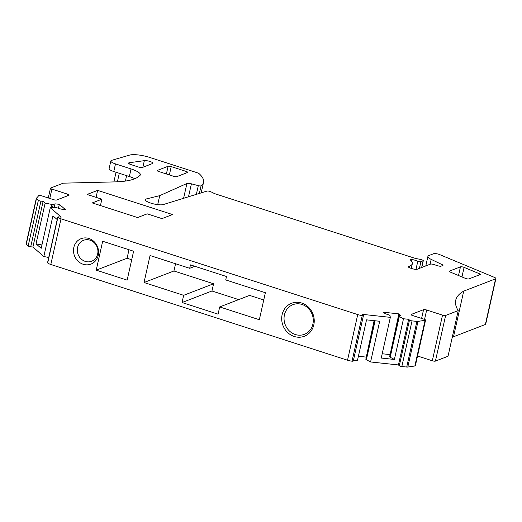 <?xml version="1.0" encoding="UTF-8"?>
<svg xmlns="http://www.w3.org/2000/svg" width="522" height="522" viewBox="0 0 522 522"><rect width="100%" height="100%" fill="white"/><g stroke="black" fill="none" stroke-linecap="round" stroke-linejoin="round"><path stroke-width="0.78" d="M157.409 170.4A2.414 0.6 12.6 0 0 157.213 170.57A2.414 0.6 12.6 0 0 158.623 171.464L173.676 176.319A2.414 0.6 12.6 0 0 176.782 176.651L187.489 172.521A2.414 0.6 12.6 0 0 187.679 172.351A2.414 0.6 12.6 0 0 186.269 171.457L171.223 166.603A2.414 0.6 12.6 0 0 168.117 166.27L157.409 170.4L157.318 170.811M353.479 360.128L357.439 360.552L366.535 319.855L379.683 321.265L370.581 361.968L366.385 359.756L375.096 320.776M411.179 314.831L411.271 314.42A2.414 0.6 -167.4 0 0 411.082 314.59A2.414 0.6 -167.4 0 0 412.491 315.484L424.138 319.242A2.414 0.6 -167.4 0 1 425.554 320.136A2.414 0.6 -167.4 0 1 425.058 320.371A201.172 49.955 -167.4 0 0 417.998 321.408L407.793 367.051A2.414 0.6 -167.4 0 1 406.71 367.044L401.836 366.522A2.01 0.502 -167.4 0 1 399.291 365.7L398.43 364.95L408.635 319.307L403.486 318.759L394.391 359.456L381.243 358.046L390.345 317.35L362.496 314.361L363.358 315.112A2.01 0.502 -167.4 0 1 363.488 315.353A2.01 0.502 -167.4 0 1 362.242 315.542A6.036 1.501 -167.4 0 1 357.733 314.577L61.015 218.835A6.036 1.501 -167.4 0 1 57.883 217.335A2.01 0.502 -167.4 0 1 57.753 217.093A2.01 0.502 -167.4 0 1 58.999 216.904L61.191 217.139L50.282 207.619L56.859 207.756L61.061 209.113L65.367 209.57L59.338 204.317L58.457 208.271M398.43 364.95L370.581 361.968M363.488 315.353L353.29 360.996A2.01 0.502 -167.4 0 1 352.043 361.185A6.036 1.501 -167.4 0 1 347.528 360.219L50.81 264.478A6.036 1.501 -167.4 0 1 47.685 262.977A2.01 0.502 -167.4 0 1 47.548 262.736L57.753 217.093M301.703 303.041A17.683 16.052 68.9 0 1 308.841 307.536A17.683 16.052 68.9 0 1 312.391 328.847A17.683 16.052 68.9 0 1 294.232 336.475A17.683 16.052 68.9 0 1 287.093 331.979A17.683 16.052 68.9 0 1 283.544 310.668A17.683 16.052 68.9 0 1 301.703 303.041M182.047 302.538L183.659 295.315L144.02 282.519L150.055 255.519L189.695 268.308L190.458 264.882L226.496 276.51L225.732 279.936L265.372 292.725L259.336 319.732L219.697 306.943L218.079 314.166L182.047 302.538L211.958 290.995L213.576 283.772L173.937 270.983L175.555 263.747M102.677 241.249L133.606 251.226L127.146 280.138L96.218 270.155L102.677 241.249M89.36 264.576A13.631 12.378 68.9 0 1 73.941 254.097A13.631 12.378 68.9 0 1 82.711 238.176A13.631 12.378 68.9 0 1 98.129 248.655A13.631 12.378 68.9 0 1 89.36 264.576M30.713 246.775L40.918 201.133A2.01 0.502 -167.4 0 1 38.374 200.311L28.168 245.953A2.01 0.502 -167.4 0 0 30.713 246.775L32.912 247.01L43.117 201.368L45.133 203.123L36.038 243.826L41.186 248.315L50.282 207.619M32.912 247.01L43.822 256.53L52.924 215.834L57.198 219.56M43.822 256.53L48.722 257.476M40.918 201.133L43.117 201.368M28.168 245.953L26.257 244.289A2.414 0.6 -167.4 0 1 26.1 243.996L36.305 198.353A2.414 0.6 -167.4 0 1 36.357 198.262A201.172 49.955 -167.4 0 0 38.648 195.691A2.414 0.6 -167.4 0 1 41.917 195.913L53.57 199.672A2.414 0.6 -167.4 0 0 56.676 200.004L68.956 195.267A2.414 0.6 -167.4 0 0 69.152 195.097A2.414 0.6 -167.4 0 0 67.736 194.204L67.364 195.88M38.374 200.311L36.462 198.647A2.414 0.6 -167.4 0 1 36.305 198.353M49.792 198.451L51.88 189.088L67.736 194.204M51.88 189.088A2.414 0.6 -167.4 0 1 50.471 188.194A2.414 0.6 -167.4 0 1 50.667 188.024L63.26 183.163A160.939 39.966 -167.4 0 0 64.741 183.131L114.762 181.897A80.466 19.98 -167.4 0 0 137.971 176.997A281.645 69.935 -167.4 0 0 139.929 175.457A15.908 3.954 12.6 0 0 140.353 174.805A15.908 3.954 12.6 0 0 131.055 168.932L115.486 163.908L113.783 171.516L129.352 176.54L131.055 168.932M125.397 181.075L126.611 175.653M113.783 171.516A7.954 1.977 12.6 0 1 109.131 168.58L110.834 160.972A7.954 1.977 12.6 0 1 111.695 160.332L129.573 155.099A16.091 3.993 -167.4 0 1 149.84 157.474L196.794 172.625A4.829 1.201 -167.4 0 1 199.352 173.872A76.447 18.981 -167.4 0 1 203.547 182.328A76.447 18.981 -167.4 0 1 201.087 185.793A2.414 0.6 -167.4 0 1 198.301 185.649L196.357 194.36M157.709 204.644L159.712 195.659L186.909 183.496A4.026 0.998 -167.4 0 1 191.404 183.816L198.301 185.649M159.712 195.659L145.592 199.123A2.414 0.6 -167.4 0 0 145.318 199.267L145.194 199.828M419.407 268.393L420.902 261.685L423.133 260.83A2.01 0.502 -167.4 0 0 423.296 260.687A2.01 0.502 -167.4 0 0 422.115 259.943A8.045 1.997 -167.4 0 0 417.848 258.899A8.045 1.997 -167.4 0 1 413.581 257.855L216.232 194.177A8.045 1.997 -167.4 0 1 212.904 192.768A8.045 1.997 -167.4 0 0 209.583 191.365A2.01 0.502 -167.4 0 0 207.038 191.072L163.275 204.565A9.781 2.427 -167.4 0 1 152.267 203.547A9.781 2.427 -167.4 0 1 145.188 199.528A9.781 2.427 -167.4 0 1 145.318 199.267M420.902 261.685A2.01 0.502 -167.4 0 1 417.809 261.222L415.988 269.352M430.095 264.269L431.185 259.382L442.336 264.726A2.414 0.6 -167.4 0 1 442.995 265.326A2.414 0.6 -167.4 0 1 442.8 265.496L441.103 266.148A2.414 0.6 -167.4 0 1 438.134 265.861L433.965 264.595A2.414 0.6 -167.4 0 0 430.467 264.125L417.293 269.208A4.026 0.998 -167.4 0 1 412.119 268.654L410.677 268.184A4.026 0.998 -167.4 0 1 408.321 266.703A4.026 0.998 -167.4 0 1 408.648 266.416L409.75 265.992A32.188 7.993 -167.4 0 0 412.334 263.708A32.188 7.993 -167.4 0 0 410.377 259.976A2.01 0.502 -167.4 0 1 410.024 259.584A2.01 0.502 -167.4 0 1 411.773 259.467A8.045 1.997 -167.4 0 1 417.809 261.222M431.185 259.382A12.071 2.995 -167.4 0 1 427.909 256.4A12.071 2.995 -167.4 0 1 428.882 255.545L433.612 253.725A4.026 0.998 -167.4 0 1 439.661 254.599L494.425 277.384A4.026 0.998 -167.4 0 1 495.9 278.546A4.026 0.998 -167.4 0 1 495.58 278.833L463.712 291.126L453.507 336.768L485.375 324.475A4.026 0.998 -167.4 0 0 485.695 324.195L495.9 278.546M458.218 310.61L448.02 356.252L435.42 361.107L445.625 315.464L458.218 310.61A160.939 39.966 -167.4 0 1 455.732 300.235A160.939 39.966 -167.4 0 1 463.712 291.126M452.196 337.558A160.939 39.966 -167.4 0 1 453.507 336.768M435.42 361.107A2.414 0.6 -167.4 0 1 432.314 360.774L417.535 356.004M445.625 315.464A2.414 0.6 -167.4 0 1 442.519 315.131L426.663 310.016A2.414 0.6 -167.4 0 0 423.557 309.683L421.6 318.427M411.271 314.42L423.557 309.683M425.554 320.136L415.349 365.778A2.414 0.6 -167.4 0 1 414.853 366.013A201.172 49.955 -167.4 0 0 407.793 367.051M417.998 321.408A2.414 0.6 -167.4 0 1 416.915 321.402L406.71 367.044M401.836 366.522L412.041 320.88L416.915 321.402M412.041 320.88A2.01 0.502 -167.4 0 1 409.489 320.058L408.635 319.307M366.385 359.756L365.811 359.26L374.431 320.704M366.242 357.322L374.098 320.671M365.961 357.081L358.399 356.265M52.52 207.612L53.198 204.565L55.038 203.854L59.338 204.317M54.197 207.606L55.038 203.854M51.019 207.619L51.737 204.409L53.198 204.565M45.133 203.123L51.737 204.409M36.038 243.826L41.936 244.968M134.813 178.72A15.908 3.954 12.6 0 0 129.352 176.54M110.834 160.972A7.954 1.977 12.6 0 0 115.486 163.908M394.391 359.456L390.188 357.25L399.291 316.547L398.717 316.051L400.55 315.34L398.867 313.872L383.487 312.221L385.171 313.689L389.379 315.047L389.954 315.549L390.345 317.35M403.486 318.759L399.291 316.547M390.188 357.25L389.614 356.748L398.717 316.051M390.051 354.81L398.867 313.872M389.771 354.568L382.202 353.759M458.525 275.512L460.463 266.853L449.377 271.127A2.414 0.6 -167.4 0 0 449.188 271.296A2.414 0.6 -167.4 0 0 450.068 271.995L465.356 278.356A2.414 0.6 -167.4 0 0 468.984 278.878L480.064 274.605A2.414 0.6 -167.4 0 0 480.26 274.435A2.414 0.6 -167.4 0 0 479.372 273.737L479.098 274.977M460.463 266.853A2.414 0.6 -167.4 0 1 464.091 267.375L479.372 273.737M129.345 162.72A3.98 0.985 12.6 0 0 128.575 163.112A3.98 0.985 12.6 0 0 130.898 164.58L139.074 167.216A2.388 0.594 12.6 0 0 142.147 167.549L152.437 163.575A4.829 1.201 12.6 0 0 152.822 163.236A4.829 1.201 12.6 0 0 149.723 161.37A4.829 1.201 12.6 0 0 144.333 160.659L129.345 162.72L129.104 163.791M288.894 330.472A15.895 14.427 -111.1 0 0 304.385 334.315A15.895 14.427 -111.1 0 0 308.437 308.502A15.895 14.427 -111.1 0 0 292.946 304.659A15.895 14.427 -111.1 0 0 288.894 330.472M219.697 306.943L249.614 295.4L263.754 299.961M189.695 268.308L194.876 266.311M144.02 282.519L173.937 270.983M183.659 295.315L213.576 283.772M238.678 299.615L211.958 290.995M96.218 270.155L127.081 258.253L128.98 249.738M131.707 259.741L127.081 258.253M90.345 261.639A11.23 10.192 -111.1 0 0 91.644 261.241A11.23 10.192 -111.1 0 0 97.66 254.012A11.23 10.192 -111.1 0 0 84.864 239.898A11.23 10.192 -111.1 0 0 83.566 240.296A11.23 10.192 -111.1 0 0 77.55 247.526A11.23 10.192 -111.1 0 0 90.345 261.639M161.97 218.614L172.521 214.542L97.634 190.38L87.083 194.452L101.862 199.215L92.257 202.921L137.586 217.55L147.191 213.844L161.97 218.614M97.634 190.38L96.074 197.349M101.862 199.215L100.439 205.564M185.897 173.134L186.269 171.457M169.363 174.929L171.223 166.603M166.394 173.97L168.117 166.27M362.242 315.542L352.043 361.185M357.733 314.577L347.528 360.219M50.81 264.478L61.015 218.835M57.883 217.335L47.685 262.977M26.257 244.289L36.462 198.647M117.398 181.8L119.297 173.297M201.087 185.793L199.378 193.434M188.507 196.787L191.404 183.816M186.909 183.496L183.6 198.295M145.357 200.187L145.592 199.123M423.133 260.83L421.632 267.532M411.773 259.467L411.414 261.059M409.75 265.992L409.372 267.675M408.498 267.094L408.648 266.416M442.336 264.726L442.108 265.763M495.58 278.833L485.375 324.475M442.519 315.131L432.314 360.774M424.562 319.392L426.663 310.016M425.058 320.371L414.853 366.013M409.489 320.058L399.291 365.7M449.285 271.531L449.377 271.127M461.957 276.941L464.091 267.375M142.852 167.275L144.333 160.659M50.471 188.194L48.285 197.968M116.047 172.247L113.881 181.917M203.547 182.328L201.192 192.872M423.296 260.687L421.776 267.479M412.334 263.708L411.29 268.386M427.909 256.4L425.782 265.933"/></g></svg>
